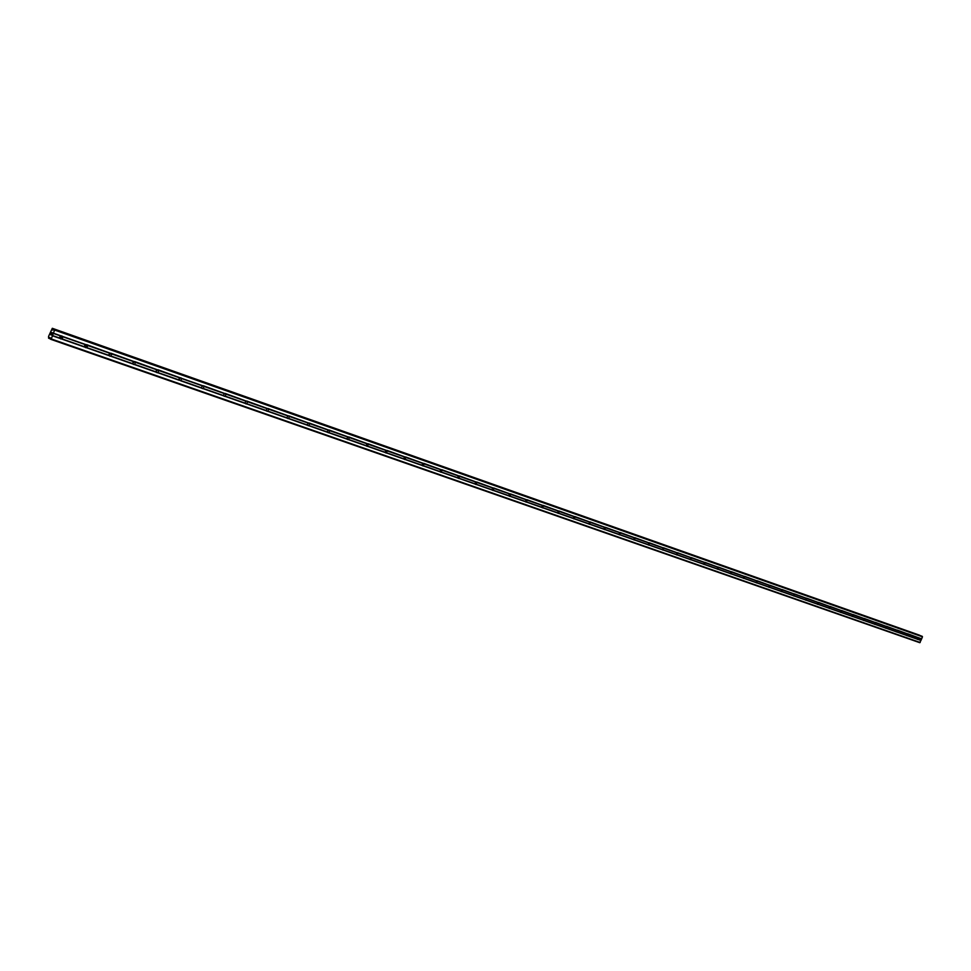 <?xml version="1.0" encoding="UTF-8"?>
<svg xmlns="http://www.w3.org/2000/svg" width="971" height="971" viewBox="0 0 971 971"><rect width="100%" height="100%" fill="white"/><g stroke="black" fill="none" stroke-linecap="round" stroke-linejoin="round"><path stroke-width="1.46" d="M918.493 637.716L917.437 639.379L917.874 637.498L921.649 638.821L922.45 636.818L921.613 636.078M908.006 634.027L906.938 635.702L907.751 633.772L917.874 637.498M897.386 630.276L896.294 631.963L897.119 630.033L907.375 633.796M886.608 626.489L885.516 628.188L886.341 626.234L896.743 630.058M875.684 622.642L874.58 624.353L875.417 622.387L885.953 626.259M864.615 618.745L863.535 620.481L864.336 618.478L875.029 622.411M853.388 614.789L852.259 616.524L853.096 614.534L863.947 618.515M842.003 610.783L840.91 612.543L840.437 612.046L841.711 610.516L852.708 614.558M830.448 606.717L829.355 608.489L829.452 606.523L830.156 606.45L841.311 610.541M818.735 602.603L817.582 604.363L817.728 602.396L818.444 602.323L829.756 606.474M806.852 598.415L805.736 600.212L805.25 599.69L806.561 598.136L818.031 602.348M794.8 594.167L793.671 595.976L793.186 595.454L794.496 593.9L806.136 598.16M782.577 589.87L781.437 591.691L780.939 591.157L782.262 589.591L794.072 593.912M770.173 585.501L769.02 587.334L769.117 585.295L769.857 585.222L781.837 589.603M757.586 581.071L756.421 582.916L756.506 580.852L757.259 580.779L769.42 585.234M744.806 576.568L743.628 578.425L743.713 576.361L744.478 576.276L756.822 580.804M731.831 572.004L730.58 573.849L730.738 571.785L731.503 571.713L744.029 576.301M718.674 567.367L717.399 569.224L717.557 567.149L718.334 567.076L731.054 571.725M705.298 562.67L704.096 564.564L704.169 562.44L704.958 562.367L717.872 567.088M691.728 557.888L690.442 559.769L690.587 557.657L691.376 557.585L704.497 562.379M677.952 553.033L676.714 554.963L676.787 552.802L677.588 552.73L690.903 557.597M663.946 548.117L662.708 550.047L662.78 547.875L663.594 547.802L677.115 552.742M649.733 543.105L648.482 545.059L647.912 544.476L649.368 542.789L663.108 547.814M635.289 538.019L634.027 539.985L633.444 539.403L634.925 537.703L648.871 542.801M620.627 532.861L619.34 534.839L618.758 534.256L620.238 532.533L634.415 537.716M605.71 527.617L604.423 529.608L603.828 529.013L604.472 527.35L605.321 527.289L619.729 532.545M590.562 522.277L589.251 524.291L588.657 523.685L590.174 521.949L604.812 527.289M575.16 516.863L573.849 518.89L573.23 518.271L573.885 516.596L574.759 516.523L589.64 521.961M559.514 511.353L558.179 513.392L557.56 512.773L558.216 511.074L559.102 511.013L574.237 516.536M543.602 505.745L542.255 507.809L541.624 507.19L542.291 505.466L543.19 505.406L558.568 511.013M527.423 500.053L526.064 502.128L525.42 501.497L526.088 499.774L526.998 499.713L542.631 505.406M510.964 494.263L509.593 496.351L508.938 495.72L509.617 493.972L510.54 493.911L526.44 499.713M494.239 488.377L492.843 490.476L492.188 489.833L492.867 488.073L493.802 488.012L509.969 493.911M477.222 482.381L475.814 484.505L475.135 483.861L475.826 482.077L476.773 482.017L493.219 488.012M459.902 476.288L458.482 478.424L457.79 477.768L458.482 475.984L459.441 475.924L476.191 482.017M442.278 470.085L440.846 472.246L440.154 471.578L440.846 469.77L441.817 469.709L458.846 475.911M424.351 463.774L422.895 465.946L422.191 465.279L422.895 463.458L423.878 463.398L441.21 469.709M406.096 457.341L404.628 459.538L403.912 458.858L404.628 457.025L405.623 456.965L423.259 463.385M387.526 450.811L386.033 453.02L385.305 452.328L386.021 450.483L387.028 450.423L404.992 456.953M368.604 444.148L367.099 446.381L366.358 445.689L367.087 443.808L368.106 443.759L386.397 450.41M349.354 437.375L348.662 439.475L347.824 439.62L347.072 438.916L347.8 437.023L348.832 436.974L367.463 443.747M329.727 430.469L329.048 432.593L328.186 432.738L327.421 432.022L328.149 430.117L329.205 430.068L348.176 436.962M309.749 423.429L309.057 425.577L308.183 425.723L307.406 424.995L308.147 423.077L309.215 423.028L328.538 430.044M289.394 416.268L288.703 418.428L287.804 418.574L287.015 417.846L287.756 415.904L288.848 415.855L308.535 423.004M268.651 408.961L267.947 411.158L267.049 411.291L266.236 410.551L266.989 408.585L268.093 408.548L288.156 415.831M247.508 401.521L246.804 403.73L245.881 403.875L245.068 403.123L245.821 401.144L246.937 401.096L267.389 408.524M225.952 393.935L225.26 396.168L224.313 396.302L223.476 395.549L224.24 393.546L225.369 393.498L246.221 401.072M203.983 386.203L203.279 388.461L202.308 388.594L201.47 387.83L202.235 385.803L203.388 385.766L224.641 393.473M180.97 377.865L181.638 378.556L180.873 380.596L179.016 379.952L179.793 377.901L180.982 378.083M158.71 370.267L158.018 372.573L157.011 372.706L156.125 371.917L156.914 369.854L158.103 369.817L180.205 377.828M135.406 362.062L134.702 364.392L133.67 364.513L132.699 363.494L133.561 361.637L134.775 361.6L157.326 369.781M111.616 353.687L110.912 356.041L109.857 356.163L108.813 354.767L109.735 353.25L110.973 353.226L133.986 361.564M87.329 345.142L87.524 346.404L85.557 347.642L84.55 345.773L86.674 344.669L110.172 353.177L108.995 355.435M60.748 338.94L59.801 338.114L59.911 336.573L61.877 335.93L62.569 338.163L60.748 338.94M267.875 408.488L268.481 408.779M179.417 378.168L178.907 379.212M156.659 370L156.003 371.335M133.44 361.71L132.663 363.275M87.426 345.397L109.735 353.25L108.837 355.034M85.533 344.669L84.55 346.598M60.833 335.917L59.753 337.993M50.747 334.631L50.99 333.83M51.269 334.898L51.56 334.109L51.269 334.898M51.56 334.109L50.662 334.716L51.269 335.019M51.378 333.296L51.56 332.543M51.827 333.381L52.143 332.555L51.839 333.381M52.143 332.555L51.791 333.611M49.533 337.532L48.599 338.211L48.574 336.379L52.313 328.307L52.616 330.091L54.06 329.169L54.594 330.055L51.257 338.94L50.358 339.097L49.533 337.532L50.189 337.762M921.637 636.09L54.073 329.181L921.661 636.102M919.379 635.131L52.313 328.307L919.695 635.398M48.793 338.309L50.213 338.806L48.793 338.309M50.856 339.352L919.792 642.693L921.649 638.821M61.149 335.869L61.1 337.435L59.886 338.248M62.545 336.415L85.861 344.62M181.565 378.314L202.648 385.73M54.594 330.055L922.45 636.818M53.417 333.199L61.039 335.881M62.654 336.682L85.424 344.693M61.841 338.83L84.623 346.829M61.586 338.988L84.902 347.169M85.909 344.608L84.695 346.926M86.625 347.533L108.946 355.362M86.37 347.691L109.213 355.702M111.701 353.942L133.561 361.637M110.912 356.041L132.772 363.724M110.658 356.211L133.039 364.064M133.949 361.564L132.809 363.773M135.491 362.317L156.914 369.854M134.702 364.392L156.125 371.917M134.459 364.562L156.392 372.257M157.241 369.781L156.137 371.942M158.795 370.509L179.793 377.901M158.018 372.573L179.016 379.952L180.084 377.853M157.775 372.743L179.283 380.28M181.638 378.556L202.235 385.803M180.873 380.596L201.47 387.83M180.642 380.766L201.725 388.157M202.466 385.754L201.446 387.781M204.044 386.434L224.24 393.546M203.279 388.461L223.476 395.549M203.06 388.618L223.731 395.877M224.435 393.498L223.451 395.476M226.012 394.165L245.821 401.144M225.26 396.168L245.068 403.123M225.041 396.338L245.311 403.451M245.966 401.108L245.032 403.026M247.556 401.751L266.989 408.585M246.804 403.73L266.236 410.551M246.598 403.9L266.491 410.879M267.098 408.56L266.2 410.417M268.7 409.192L287.756 415.904M267.947 411.158L287.015 417.846M267.753 411.316L287.27 418.161M287.817 415.891L286.967 417.676M289.443 416.486L308.147 423.077L307.346 424.8M288.703 418.428L307.406 424.995M288.496 418.598L307.649 425.31M309.798 423.647L328.149 430.117M309.057 425.577L327.421 432.022M308.863 425.735L327.664 432.338M328.137 430.129L327.361 431.792M329.776 430.687L347.8 437.023M329.048 432.593L347.072 438.916M328.853 432.75L347.315 439.232M347.739 437.059L346.999 438.649M349.39 437.581L367.087 443.808M348.662 439.475L366.358 445.689M348.48 439.632L366.601 445.992M366.989 443.868L366.285 445.373M368.64 444.366L386.021 450.483M367.924 446.235L385.305 452.328M367.742 446.393L385.536 452.632M385.888 450.568L385.232 451.988M387.55 451.017L404.628 457.025M386.834 452.874L403.912 458.858M386.664 453.032L404.142 459.162M404.446 457.147L403.839 458.47M406.121 457.547L422.895 463.458M405.417 459.392L422.191 465.279M405.247 459.55L422.421 465.57M422.676 463.604L422.118 464.842M424.376 463.98L440.846 469.77M423.672 465.801L440.154 471.578M423.514 465.959L440.373 471.87M440.591 469.964L440.081 471.093M442.303 470.28L458.482 475.984M441.599 472.088L457.79 477.768M441.441 472.246L458.021 478.06M458.191 476.203L457.729 477.234M459.914 476.482L475.826 482.077M459.222 478.266L475.135 483.861M459.077 478.436L475.365 484.141M475.487 482.356L475.086 483.267M477.222 482.575L492.867 488.073M476.543 484.347L492.188 489.833M476.397 484.505L492.406 490.124M492.491 488.413L492.139 489.178M494.251 488.559L509.617 493.972M493.559 490.319L508.938 495.72M493.426 490.476L509.156 495.999M509.192 494.373L508.913 494.979M510.977 494.445L526.088 499.774M510.297 496.193L525.42 501.497M510.163 496.351L525.639 501.776M527.423 500.235L542.291 505.466M526.755 501.971L541.624 507.19M526.622 502.128L541.842 507.469M543.602 505.927L558.216 511.074M542.935 507.651L557.56 512.773M542.801 507.809L557.767 513.052M559.514 511.535L573.885 516.596M558.847 513.234L573.23 518.271M558.726 513.392L573.448 518.55M575.16 517.033L589.312 522.022M574.504 518.72L588.657 523.685M574.383 518.878L588.863 523.964M590.55 522.459L604.472 527.35M589.907 524.122L603.828 529.013M589.785 524.279L604.035 529.28M605.698 527.787L619.401 532.606M605.054 529.438L618.758 534.256M604.933 529.596L618.964 534.523M620.603 533.03L634.087 537.776M619.959 534.681L633.444 539.403M619.85 534.827L633.65 539.67M635.277 538.189L648.543 542.862M634.633 539.827L647.912 544.476M634.524 539.985L648.118 544.743M649.72 543.275L662.78 547.875M649.077 544.889L662.149 549.477M648.98 545.047L662.343 549.744M663.933 548.275L676.787 552.802M663.302 549.877L676.168 554.392M663.193 550.035L676.362 554.659M677.928 553.203L690.587 557.657M677.297 554.793L689.968 559.235M677.2 554.951L690.163 559.502M691.704 558.046L704.169 562.44M691.085 559.636L703.562 564.005M690.988 559.782L703.757 564.26M705.274 562.828L717.557 567.149M704.655 564.394L716.938 568.703M704.558 564.552L717.132 568.957M718.637 567.525L730.738 571.785M718.03 569.091L730.131 573.327M717.933 569.237L730.313 573.582M731.806 572.162L743.713 576.361M731.199 573.703L743.118 577.891M731.102 573.861L743.301 578.133M744.769 576.725L756.506 580.852M744.162 578.255L755.911 582.382M744.077 578.413L756.093 582.624M757.55 581.216L769.117 585.295M756.943 582.746L768.522 586.8M756.858 582.891L768.704 587.054M770.137 585.647L781.534 589.664M769.542 587.164L780.939 591.157M769.457 587.309L781.121 591.412M782.541 590.016L793.78 593.973M781.946 591.521L793.186 595.454M781.873 591.667L793.368 595.696M794.764 594.325L805.845 598.221M794.181 595.806L805.25 599.69M794.096 595.963L805.432 599.932M806.816 598.561L817.728 602.396M806.233 600.042L817.157 603.865M806.161 600.187L817.327 604.108M818.699 602.736L829.452 606.523M818.116 604.205L828.882 607.98M818.043 604.35L829.052 608.222M830.411 606.863L841.02 610.601M829.829 608.319L840.437 612.046M829.756 608.465L840.619 612.276M841.954 610.929L852.417 614.607M841.384 612.373L851.846 616.039M841.311 612.519L852.016 616.269M853.339 614.934L863.656 618.563M852.769 616.367L863.085 619.984M852.696 616.512L863.255 620.214M864.566 618.879L874.737 622.46M863.996 620.311L874.179 623.88M863.935 620.457L874.349 624.11M875.636 622.775L885.673 626.307M875.077 624.195L885.115 627.715M875.005 624.341L885.285 627.946M886.559 626.623L896.451 630.106M886.001 628.031L895.905 631.502M885.94 628.176L896.075 631.733M897.325 630.41L907.096 633.845M896.779 631.805L906.538 635.24M896.719 631.951L906.708 635.459M907.958 634.148L917.595 637.546M907.412 635.544L917.049 638.918M907.351 635.689L917.207 639.149M918.445 637.838L921.479 638.918M917.898 639.221L920.933 640.29M917.838 639.367L920.994 640.472M53.247 333.369L60.603 335.966M52.434 335.529L59.801 338.114M54.582 329.436L922.316 636.381M52.543 329.679L53.174 329.909M52.531 329.557L53.259 329.812M51.257 338.94L920.192 642.474M52.446 335.784L60.081 338.466M52.519 328.647L53.988 329.169M52.507 328.404L919.634 635.24M48.951 338.151L50.201 338.588M62.569 338.163L61.1 337.435M87.524 346.404L86.031 345.664M111.835 354.476L110.318 353.735M135.552 362.499L134.01 361.746M158.783 370.473L157.338 369.769M181.601 378.374L180.388 377.804M203.959 386.167L202.939 385.693M225.867 393.838L225.029 393.437M247.374 401.375L246.658 401.035"/></g></svg>
